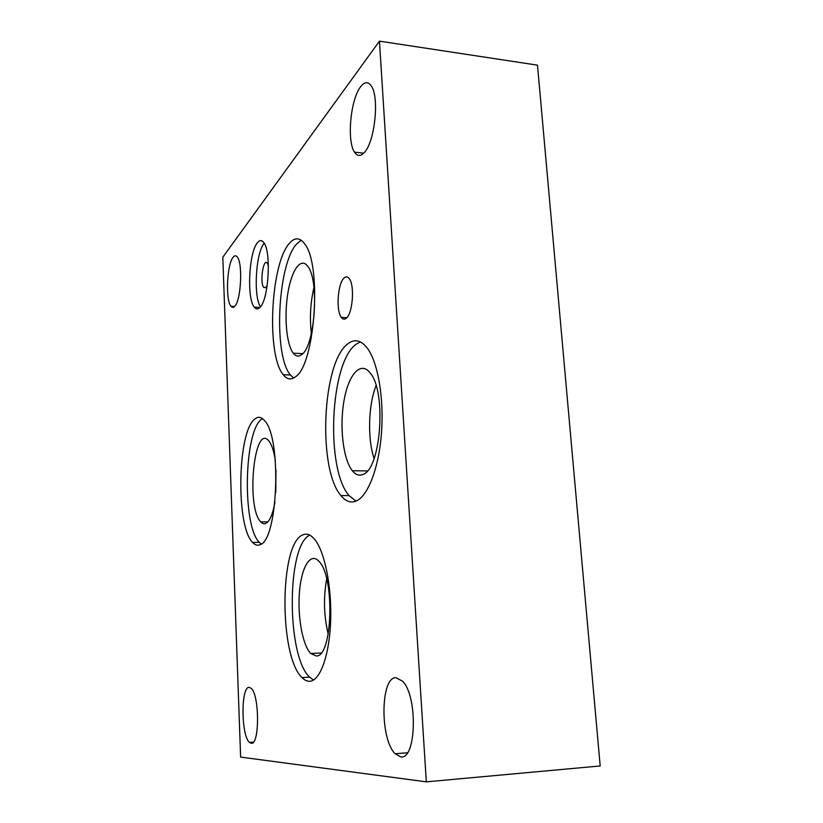 <?xml version="1.0" encoding="UTF-8"?>
<svg xmlns="http://www.w3.org/2000/svg" width="823" height="823" viewBox="0 0 823 823"><rect width="100%" height="100%" fill="white"/><g stroke="black" fill="none" stroke-linecap="round" stroke-linejoin="round"><path stroke-width="1.23" d="M222.807 257.208L379.454 41.15L537.491 65.161L600.193 765.956L426.314 781.85L240.625 757.088L222.807 257.208M346.288 318.244C344.477 319.736 342.81 319.437 341.288 317.349C335.846 310.58 337.728 283.338 344.065 278.009C345.969 276.261 347.728 276.518 349.364 278.791C354.857 285.746 352.635 313.686 346.288 318.244M264.132 243.351C255.727 252.836 253.268 296.671 260.49 306.784M268.391 265.778L267.331 263.247C263.35 257.342 259.626 282.783 263.741 287.474L266.004 287.484L267.238 285.272M260.058 307.288C258 309.469 256.087 309.417 254.307 307.133C246.684 298.554 248.834 252.61 257.393 242.795C259.626 239.987 261.745 239.905 263.741 242.538C271.508 251.396 268.699 299.531 260.058 307.288M376.09 385.648C368.282 405.122 367.377 438.7 374.084 458.504M360.299 341.864L355.937 344.364C329.9 362.974 325.373 469.254 349.106 495.6L355.978 501.114M363.272 474.295C380.915 468.524 386.553 392.118 370.412 373.272C360.916 360.268 348.571 374.27 344.045 400.462C339.364 426.479 343.057 459.224 352.326 470.756C355.742 474.953 359.384 476.136 363.272 474.295M356.359 500.95C350.845 503.275 345.701 501.485 340.928 495.569C317.575 469.161 322.06 362.614 347.697 343.932C354.62 338.469 361.307 340.084 367.778 348.787C378.138 363.293 384.146 399.001 381.43 433.598C378.755 468.215 367.953 495.899 356.359 500.95M313.954 287.381C310.425 302.679 309.561 318.079 311.361 333.582M301.208 240.234L296.702 243.906C277.372 264.45 273.246 355.659 290.457 375L293.667 378.014M301.979 354.374C315.065 345.495 319.499 279.923 307.73 266.292C300.776 256.611 291.435 270.345 287.783 293.616C284.028 316.752 286.486 344.508 293.276 353.19C295.961 356.575 298.862 356.976 301.979 354.374M295.642 376.667C291.177 380.195 287.052 379.537 283.246 374.702C266.313 355.33 270.407 263.926 289.429 243.299C294.747 237.158 299.829 237.353 304.675 243.896C322.194 264.749 315.014 364.826 295.642 376.667M326.7 578.991C323.326 597.436 323.83 615.851 328.212 634.245M309.787 535.135C286.589 545.124 286.311 655.9 309.613 677.164L313.522 680.035M316.371 656.003C332.708 657.011 334.961 576.213 318.964 561.358C310.569 551.873 301.568 566.759 299.521 591.326C297.34 615.748 302.391 644.965 310.693 653.493L316.371 656.003M309.818 681.269C307.154 681.434 304.551 680.199 302 677.586C278.688 655.89 279.573 542.46 303.008 534.816C306.753 533.222 310.508 534.58 314.283 538.9C324.365 550.381 331.823 585.781 330.671 620.264C329.601 654.789 320.209 680.847 309.818 681.269M275.962 470.077L275.746 492.576M262.434 418.588L261.724 419.092C243.927 431.077 242.096 525.948 259.327 542.357L261.2 543.993M275.366 460.499C273.874 450.983 271.693 444.461 268.823 440.943C254.019 422.425 245.912 507.441 260.726 521.854C262.424 523.706 264.183 524.2 265.994 523.325C269.821 521.113 272.814 514.066 274.964 502.164M259.986 544.692C257.424 545.803 254.955 545.052 252.579 542.429C235.635 525.979 237.456 430.923 254.976 418.907C258.206 416.325 261.416 416.911 264.584 420.676C281.96 437.713 277.989 540.804 259.986 544.692M364.548 152.245C360.721 156.524 357.377 156.493 354.518 152.142C346.678 141.062 350.464 99.357 360.639 86.734C364.702 81.528 368.334 81.374 371.512 86.281C379.485 97.947 374.743 141.638 364.548 152.245M251.18 743.262L249.503 742.418C241.077 735.824 240.748 686.639 249.091 687.37L251.159 688.316C259.636 694.849 259.667 745.679 251.18 743.262M400.606 756.821L395.194 753.755C379.825 739.249 380.421 677.062 395.884 677.668L402.601 681.207C418.043 696.258 416.315 760.658 400.606 756.821M234.874 306.156C233.485 307.751 232.179 307.771 230.954 306.238C225.409 300.23 226.911 264.574 233.053 257.342C234.534 255.408 235.944 255.295 237.281 257.013C242.898 263.134 241.057 300.117 234.874 306.156M379.454 41.15L426.314 781.85M346.843 317.688L341.288 317.349M259.883 307.483L254.307 307.133M265.88 287.618L263.741 287.474M349.106 495.6L340.928 495.569M367.377 470.921L352.326 470.756M290.457 375L283.246 374.702M302.73 353.643L293.276 353.19M309.613 677.164L302 677.586M321.083 652.999L310.693 653.493M259.327 542.357L252.579 542.429M267.887 521.823L260.726 521.854M363.684 153.191L354.518 152.142M253.402 742.13L249.503 742.418M407.406 752.767L395.194 753.755M234.586 306.465L230.954 306.238"/></g></svg>
